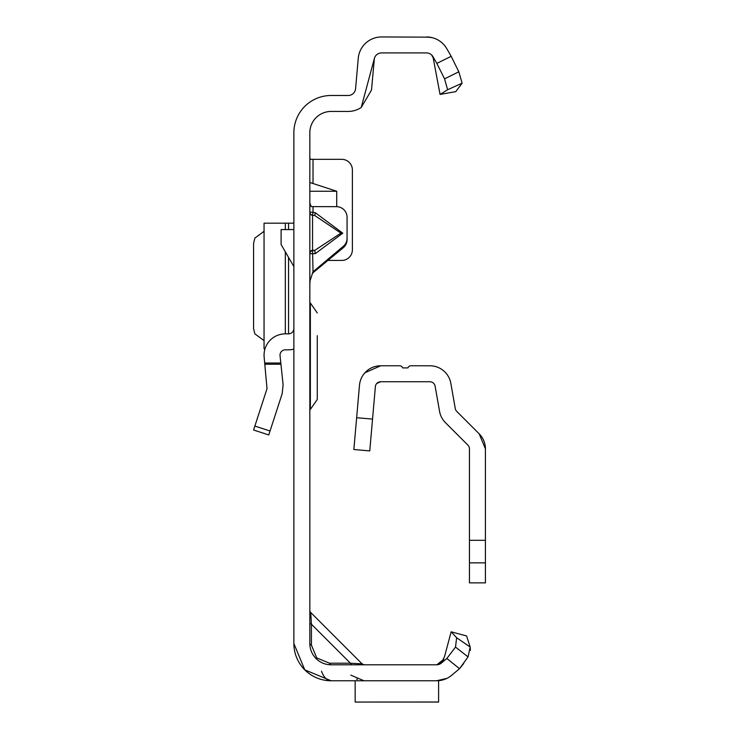 <?xml version="1.0" encoding="UTF-8"?>
<svg xmlns="http://www.w3.org/2000/svg" width="739" height="739" viewBox="0 0 739 739"><rect width="100%" height="100%" fill="white"/><g stroke="black" fill="none" stroke-linecap="round" stroke-linejoin="round"><path stroke-width="1.11" d="M309.835 212.278A3.196 3.168 180 0 0 312.551 215.409L312.551 250.225L314.786 250.364L315.257 253.653L309.835 253.717A3.196 3.048 180 0 1 312.551 250.706L314.786 250.364L340.928 233.127L314.786 215.548L315.257 212.693L342.767 233.173L340.928 233.127M309.835 202.976L311.174 206.615L336.43 206.671A10.642 10.605 180 0 1 347.071 217.275L347.071 238.217A10.642 10.605 180 0 1 343.275 246.336L312.911 271.897M352.023 664.804A3.196 1.847 90 0 1 350.425 663.206L362.101 663.871L310.768 612.529L311.424 624.215A3.196 1.847 0 0 1 309.835 622.617M309.835 610.275A3.196 3.196 0 0 0 310.768 612.529L362.101 663.871L364.364 664.804M311.424 645.119L316.726 657.913L329.52 663.206L350.425 663.206L311.424 624.215L311.424 645.119A3.196 1.847 0 0 1 309.835 643.521L309.835 132.724A21.283 21.283 0 0 1 331.118 111.441L348.171 111.441A23.408 23.408 0 0 0 361.232 107.46L374.377 58.436A7.445 7.445 0 0 1 381.564 52.912L426.486 52.912A7.445 7.445 0 0 1 432.943 56.635L436.841 63.397L451.187 56.321L446.762 48.654A23.408 23.408 0 0 0 426.486 36.95A23.408 23.408 0 0 1 426.56 36.95M436.832 680.767L331.118 680.767L304.782 669.857L293.873 643.521L293.873 132.724A37.246 37.246 0 0 1 331.118 95.488L348.171 95.488A7.445 7.445 0 0 0 355.588 88.68L358.249 58.316A23.408 23.408 0 0 1 381.564 36.95L429.608 37.162M310.435 159.328L309.835 157.98M336.725 206.671L336.725 191.253L309.835 182.478M328.079 260.424L341.751 260.424A10.642 10.642 0 0 0 352.392 249.782L352.392 169.97A10.642 10.642 0 0 0 341.751 159.328L309.835 159.328M347.071 238.217L347.071 239.602A10.642 10.605 180 0 1 343.275 247.722L312.348 273.282M309.835 253.237A3.196 3.048 180 0 1 312.551 250.225L313.022 271.619L310.066 280.718L309.835 285.356M446.938 678.365L436.638 680.767M463.704 663.52L459.658 668.573L451.649 675.289A23.408 23.408 0 0 1 436.601 680.767L438.596 680.767L438.596 702.05L355.163 702.05L438.596 702.013M439.77 664.102L443.797 659.28L436.814 664.804L331.118 664.804A21.283 21.283 0 0 1 309.835 643.521M446.846 658.486L455.51 647.105L456.637 637.739L451.159 631.817L466.577 635.946L470.189 647.05L468.055 656.879L459.529 668.684L446.846 658.486L441.395 663.059A7.445 7.445 0 0 1 436.601 664.804A7.445 7.445 0 0 0 437.211 664.777L441.451 662.68L444.472 656.786L441.516 662.615L439.502 664.158L437.239 664.777M451.159 631.817L444.472 656.786M321.539 671.188A19.159 11.057 -90 0 0 331.118 680.767A37.246 37.246 0 0 1 293.873 643.521M451.649 675.289L459.529 668.684M374.377 58.436L371.495 90.075L361.232 107.46M432.066 37.624A23.408 23.408 0 0 1 432.223 37.661L426.486 36.95L430.56 37.31M426.486 52.912L426.486 52.912A7.445 7.445 0 0 1 431.631 54.972L433.821 59.065M440.056 94.416L455.778 91.645L462.115 83.184L447.612 89.742L440.056 94.416L432.943 56.635M456.637 637.739L470.189 647.05L470.401 650.375M468.055 656.879L455.51 647.105M329.52 663.206A3.196 1.847 -90 0 0 331.118 664.804M451.187 56.321L458.836 71.775L462.115 83.184M447.612 89.742L444.564 78.833L436.841 63.397M444.564 78.833L458.836 71.775M355.163 680.767L355.163 702.013M313.022 271.619L313.022 273.005M313.022 206.671L313.022 212.352L309.835 212.075A3.196 3.168 -0 0 0 312.551 215.206L314.786 215.548L312.551 215.206L313.022 212.352L315.257 212.693M336.725 191.253L309.835 191.253M253.579 430.015L268.765 434.948L253.579 430.015L267.01 388.705L264.174 357.362A21.283 21.283 0 0 1 285.337 333.852L288.552 333.852A5.321 5.321 0 0 0 293.873 328.532M293.873 349.141A21.283 21.283 0 0 1 288.552 349.815L285.337 349.815A5.321 5.321 0 0 0 280.044 355.69L283.111 384.834L282.187 393.638L268.765 434.948M293.873 266.603L281.097 244.489L281.097 229.57L293.873 229.57M264.054 223.178L264.054 348.753L264.054 223.178L293.873 223.178M264.054 348.753L265.033 348.753M264.054 231.335L254.863 238.087L253.579 243.288L253.579 328.643L254.863 333.843L264.054 340.605M309.835 302.99L310.362 302.99L310.362 409.406L317.28 399.439L317.28 377.555M317.28 335.672L317.28 399.439M317.28 376.724L317.28 371.403M469.459 562.869L485.421 562.869L485.421 582.868L469.459 582.868L469.459 448.869A5.321 5.321 0 0 0 467.898 445.109L445.46 422.671A21.283 21.283 0 0 1 439.557 411.318L435.114 386.137A5.321 5.321 0 0 0 429.876 381.74L380.687 381.74L376.742 383.495M364.909 372.779L380.687 365.777L399.605 365.777A3.196 3.196 0 0 1 402.616 367.902L407.937 367.902A3.196 3.196 0 0 1 410.949 365.777L429.876 365.777A21.283 21.283 0 0 1 450.836 383.365L455.27 408.547A5.321 5.321 0 0 0 456.748 411.383L479.186 433.821L485.421 448.869L485.421 562.869M485.421 448.869A21.283 21.283 0 0 0 479.186 433.821M380.687 365.777A21.283 21.283 0 0 0 359.487 385.204L356.641 417.72L372.539 419.105L369.759 450.91L353.852 449.524L356.641 417.72M380.687 381.74A5.321 5.321 0 0 0 375.384 386.599L372.539 419.105M342.767 233.173L315.257 253.653M316.061 658.569L316.726 657.913M313.022 159.328L313.022 183.411M350.425 663.206L338.868 663.206M311.424 624.215L311.424 635.771M343.275 247.722L343.275 246.336M264.765 363.025L280.82 363.025M254.863 426.07L270.049 431.003M280.949 364.262L264.895 364.262M288.552 223.178L288.552 229.57M288.552 257.384L288.552 333.852M285.337 223.178L285.337 229.57M285.337 251.833L285.337 333.852M469.459 540.292L485.421 540.292M350.822 675.16L363.985 680.767M356.577 679.113L357.39 679.455M310.362 302.99L317.28 312.957M309.835 409.406L310.362 409.406"/></g></svg>

